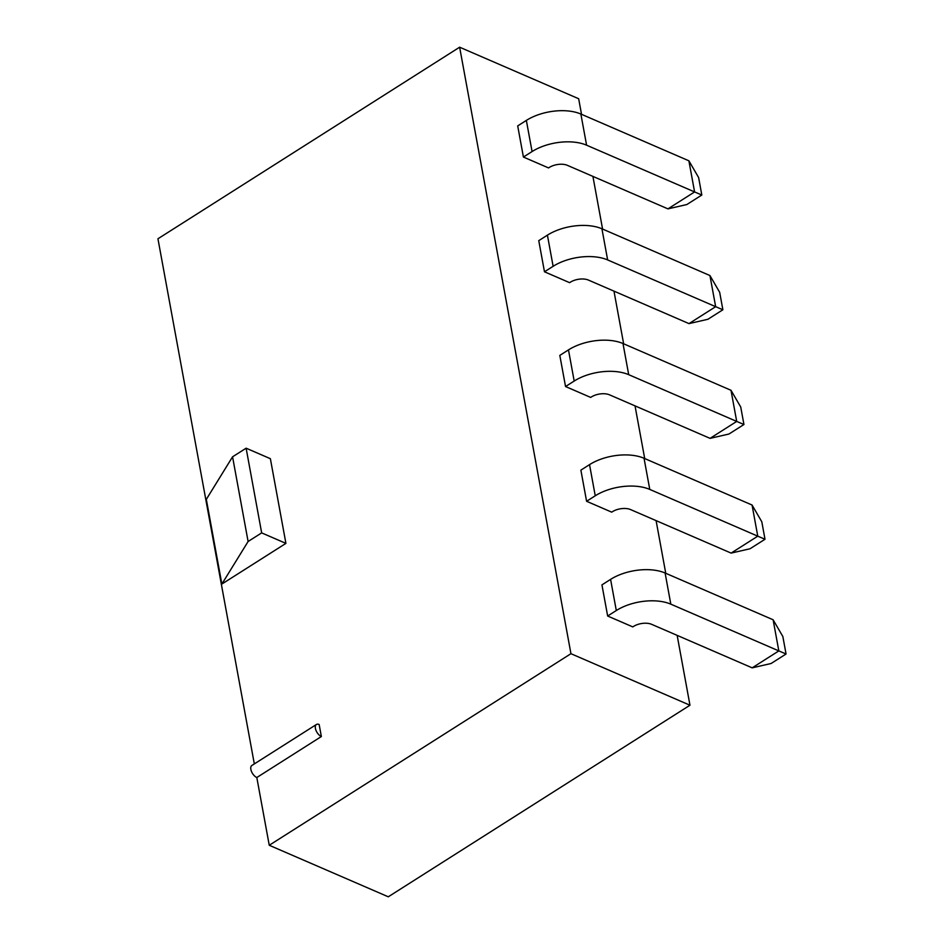 <?xml version="1.0" encoding="UTF-8"?>
<svg xmlns="http://www.w3.org/2000/svg" width="944" height="944" viewBox="0 0 944 944"><rect width="100%" height="100%" fill="white"/><g stroke="black" fill="none" stroke-linecap="round" stroke-linejoin="round"><path stroke-width="1.42" d="M581.528 114.318L578.66 98.731L459.634 47.2L570.943 653.696L689.97 705.227L677.155 635.371M665.756 573.291L656.092 520.628M644.705 458.548L635.029 405.885M623.642 343.805L613.978 291.141M602.579 229.062L592.915 176.398M607.653 616.019L601.942 584.879L610.591 579.38L616.302 610.532L607.653 616.019L632.787 626.899L633.483 626.45A13.015 6.773 -10.4 0 1 651.655 624.338L752.167 667.845L778.835 650.912L670.818 604.16A39.034 20.308 169.6 0 0 616.302 610.532M731.116 553.101L757.772 536.168L765.006 539.26L750.032 548.759L731.116 553.101L630.592 509.583A13.015 6.773 -10.4 0 0 612.42 511.707L611.724 512.155L586.59 501.276L580.879 470.136L589.528 464.637L595.251 495.789L586.59 501.276M565.539 386.533L559.816 355.392L568.477 349.894L574.188 381.046L565.539 386.533L590.661 397.412L591.369 396.964A13.015 6.773 -10.4 0 1 609.541 394.84L710.053 438.358L736.709 421.425L628.704 374.674A39.034 20.308 169.6 0 0 574.188 381.046M688.99 323.615L715.658 306.682L722.88 309.774L707.917 319.273L688.99 323.615L588.478 280.097A13.015 6.773 -10.4 0 0 570.306 282.221L569.61 282.669L544.476 271.789L538.764 240.649L547.414 235.15L553.125 266.302L544.476 271.789M667.939 208.872L694.595 191.939L701.817 195.03L686.854 204.529L667.939 208.872L567.415 165.353A13.015 6.773 -10.4 0 0 549.243 167.477L548.547 167.926L523.413 157.046L517.701 125.906L526.351 120.407L532.074 151.559L523.413 157.046M254.325 763.92L157.943 238.773L459.634 47.2M321.361 736.532A7.151 3.752 57.6 0 1 316.028 730.479A7.151 3.752 57.6 0 1 316.429 724.485A7.151 3.752 57.6 0 1 319.155 724.508L321.361 736.532L256.815 777.526L269.252 845.269L570.943 653.696M270.373 458.69L285.914 543.378L221.864 584.053L206.323 499.364L232.566 456.813L246.124 448.199L270.373 458.69M246.124 448.199L261.665 532.888L285.914 543.378M261.665 532.888L248.107 541.502L221.864 584.053M248.107 541.502L232.566 456.813M316.429 724.485L251.883 765.466A7.151 3.752 57.6 0 0 251.482 771.46A7.151 3.752 57.6 0 0 256.815 777.526M689.97 705.227L388.279 896.8L269.252 845.269M701.817 195.03L698.619 177.543L688.884 160.799L580.867 114.035A39.034 20.308 169.6 0 0 526.351 120.407M688.884 160.799L694.595 191.939L586.59 145.187A39.034 20.308 169.6 0 0 532.074 151.559M722.88 309.774L719.67 292.286L709.935 275.542L601.93 228.778A39.034 20.308 169.6 0 0 547.414 235.15M709.935 275.542L715.658 306.682L607.641 259.93A39.034 20.308 169.6 0 0 553.125 266.302M710.053 438.358L728.969 434.016L743.943 424.517L740.733 407.029L730.998 390.285L622.993 343.522A39.034 20.308 169.6 0 0 568.477 349.894M765.006 539.26L761.796 521.772L752.061 505.028L757.772 536.168L649.767 489.417A39.034 20.308 169.6 0 0 595.251 495.789M752.061 505.028L644.044 458.265A39.034 20.308 169.6 0 0 589.528 464.637M752.167 667.845L771.095 663.502L786.057 654.003L782.847 636.516L773.112 619.771L665.107 573.008A39.034 20.308 169.6 0 0 610.591 579.38M730.998 390.285L736.709 421.425L743.943 424.517M773.112 619.771L778.835 650.912L786.057 654.003M586.59 145.187L580.867 114.035M607.641 259.93L601.93 228.778M628.704 374.674L622.993 343.522M649.767 489.417L644.044 458.265M670.818 604.16L665.107 573.008"/></g></svg>
